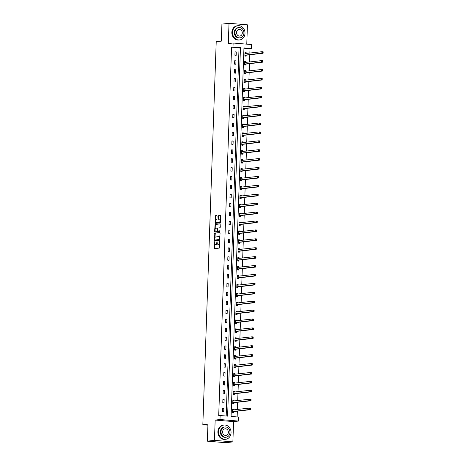 <?xml version="1.0" encoding="UTF-8"?>
<svg xmlns="http://www.w3.org/2000/svg" width="466" height="466" viewBox="0 0 466 466"><rect width="100%" height="100%" fill="white"/><g stroke="black" fill="none" stroke-linecap="round" stroke-linejoin="round"><path stroke-width="0.7" d="M214.424 241.767L214.238 248.669L219.282 248.093L219.789 241.539L219.608 241.172L219.37 242.361A1.8 0.885 -85.2 0 1 218.42 244.254L218.001 244.3A1.8 0.885 -85.2 0 1 217.913 244.306A1.8 0.885 -85.2 0 1 217.168 242.611L217.016 241.47L216.777 242.658A1.8 0.885 -85.2 0 1 215.828 244.551L215.409 244.598A1.8 0.885 -85.2 0 1 215.321 244.603A1.8 0.885 -85.2 0 1 214.581 242.908L214.424 241.767M217.086 216.043L216.824 215.513L215.42 215.676L215.123 216.265L215.123 223.412L220.168 222.835L220.465 222.241L220.692 215.63L220.465 215.1L218.735 215.292L218.338 218.717L218.571 219.247L219.439 219.148A1.509 0.74 -85.2 0 1 219.515 219.148A1.509 0.74 -85.2 0 1 220.127 220.639A1.509 0.74 -85.2 0 1 219.335 222.148L216.032 222.527A1.509 0.74 -85.2 0 1 215.962 222.527A1.509 0.74 -85.2 0 1 215.344 221.041A1.509 0.74 -85.2 0 1 216.137 219.527L216.987 218.874L217.086 216.043M232.994 47.019L233.134 43.023L251.558 44.555L251.424 48.551L243.951 47.934L231.084 416.435L238.551 417.058L238.411 421.06L219.987 419.522L220.127 415.526L227.6 416.15L240.468 47.643L231.579 47.183L218.705 415.689L220.127 415.526M207.358 441.168L214.453 440.353L232.878 441.885L225.783 442.7L207.358 441.168L207.953 424.147L202.838 424.73L216.218 41.719L221.327 41.136L221.921 24.116L229.016 23.3L228.311 43.577L233.134 43.023M232.878 441.885L233.588 421.608L215.164 420.076L214.453 440.353M215.164 420.076L219.987 419.522M214.809 233.111L214.541 240.846L219.556 240.27L220.086 233.064L219.824 232.534L214.809 233.111L215.309 233.151L214.861 237.963M214.587 231.602L215.111 224.391L220.133 223.814L220.29 227.175L219.993 227.769L217.96 228.002L217.593 230.472L217.826 231.002L219.969 230.757L219.946 231.544L214.814 232.126L214.587 231.602L215.082 231.643L215.123 230.559M246.77 44.159L247.44 24.832L229.016 23.3M202.838 424.73L207.918 425.155M226.185 416.033L239.046 47.806L231.579 47.183M223.715 411.752L223.837 408.327L222.591 408.222L222.468 411.647L223.715 411.752M224.024 402.84L224.146 399.414L222.899 399.31L222.783 402.74L224.024 402.84M224.338 393.933L224.455 390.508L223.214 390.403L223.092 393.828L224.338 393.933M224.647 385.021L224.769 381.596L223.523 381.491L223.406 384.916L224.647 385.021M224.962 376.114L225.078 372.683L223.831 372.584L223.715 376.01L224.962 376.114M225.27 367.202L225.393 363.777L224.146 363.672L224.024 367.097L225.27 367.202M225.585 358.29L225.701 354.865L224.455 354.76L224.338 358.191L225.585 358.29M225.894 349.383L226.01 345.958L224.769 345.854L224.647 349.279L225.894 349.383M226.202 340.471L226.325 337.046L225.078 336.941L224.962 340.366L226.202 340.471M226.517 331.565L226.633 328.134L225.393 328.035L225.27 331.46L226.517 331.565M226.826 322.653L226.948 319.227L225.701 319.123L225.579 322.548L226.826 322.653M227.14 313.74L227.257 310.315L226.01 310.21L225.894 313.641L227.14 313.74M227.449 304.834L227.571 301.409L226.325 301.304L226.202 304.729L227.449 304.834M227.757 295.922L227.88 292.497L226.633 292.392L226.517 295.817L227.757 295.922M228.072 287.015L228.189 283.584L226.948 283.485L226.826 286.91L228.072 287.015M228.381 278.103L228.503 274.678L227.257 274.573L227.14 277.998L228.381 278.103M228.695 269.191L228.812 265.766L227.565 265.661L227.449 269.092L228.695 269.191M229.004 260.284L229.126 256.859L227.88 256.754L227.757 260.179L229.004 260.284M229.313 251.372L229.435 247.947L228.189 247.842L228.072 251.267L229.313 251.372M229.627 242.466L229.744 239.035L228.503 238.936L228.381 242.361L229.627 242.466M229.936 233.553L230.058 230.128L228.812 230.023L228.695 233.449L229.936 233.553M230.251 224.641L230.367 221.216L229.126 221.111L229.004 224.542L230.251 224.641M230.559 215.735L230.682 212.31L229.435 212.205L229.313 215.63L230.559 215.735M230.874 206.822L230.99 203.397L229.744 203.293L229.627 206.718L230.874 206.822M231.183 197.916L231.305 194.485L230.058 194.386L229.936 197.811L231.183 197.916M231.491 189.004L231.614 185.579L230.367 185.474L230.251 188.899L231.491 189.004M231.806 180.092L231.922 176.666L230.682 176.562L230.559 179.993L231.806 180.092M232.115 171.185L232.237 167.76L230.99 167.655L230.868 171.08L232.115 171.185M232.429 162.273L232.546 158.848L231.299 158.743L231.183 162.168L232.429 162.273M232.738 153.366L232.86 149.935L231.614 149.836L231.491 153.262L232.738 153.366M233.047 144.454L233.169 141.029L231.922 140.924L231.806 144.349L233.047 144.454M233.361 135.542L233.478 132.117L232.237 132.012L232.115 135.443L233.361 135.542M233.67 126.636L233.792 123.205L232.546 123.106L232.429 126.531L233.67 126.636M233.984 117.723L234.101 114.298L232.86 114.193L232.738 117.618L233.984 117.723M234.293 108.817L234.415 105.386L233.169 105.287L233.047 108.712L234.293 108.817M234.608 99.905L234.724 96.479L233.478 96.375L233.361 99.8L234.608 99.905M234.916 90.992L235.033 87.567L233.792 87.462L233.67 90.893L234.916 90.992M235.225 82.086L235.347 78.655L234.101 78.556L233.984 81.981L235.225 82.086M235.54 73.174L235.656 69.749L234.415 69.644L234.293 73.069L235.54 73.174M235.848 64.267L235.971 60.836L234.724 60.731L234.602 64.162L235.848 64.267M236.163 55.355L236.279 51.93L235.033 51.825L234.916 55.25L236.163 55.355M237.142 416.942L237.345 411.163M237.404 409.492L237.654 402.257M237.712 400.579L237.969 393.345M238.027 391.667L238.277 384.433M238.336 382.761L238.592 375.526M238.65 373.849L238.901 366.614M238.959 364.942L239.209 357.707M239.268 356.03L239.524 348.795M239.582 347.118L239.833 339.883M239.891 338.211L240.147 330.977M240.206 329.299L240.456 322.064M240.514 320.392L240.771 313.158M240.829 311.48L241.079 304.246M241.138 302.568L241.388 295.333M241.446 293.662L241.703 286.427M241.761 284.749L242.011 277.515M242.07 275.843L242.326 268.608M242.384 266.931L242.635 259.696M242.693 258.018L242.943 250.784M243.002 249.112L243.258 241.877M243.316 240.2L243.567 232.965M243.625 231.293L243.881 224.059M243.939 222.381L244.19 215.146M244.248 213.469L244.499 206.234M244.563 204.562L244.813 197.328M244.871 195.65L245.122 188.415M245.18 186.744L245.436 179.509M245.495 177.831L245.745 170.597M245.803 168.919L246.06 161.685M246.118 160.013L246.368 152.778M246.427 151.1L246.677 143.866M246.735 142.194L246.992 134.959M247.05 133.282L247.3 126.047M247.359 124.37L247.615 117.135M247.673 115.463L247.924 108.229M247.982 106.551L248.232 99.316M248.296 97.644L248.547 90.41M248.605 88.732L248.856 81.498M248.914 79.82L249.17 72.585M249.228 70.914L249.479 63.679M249.537 62.001L249.793 54.767M249.852 53.095L250.003 48.714L243.939 48.214M233.769 409.905L233.792 409.154L232.551 409.049L232.429 412.48L233.676 412.579L233.705 411.659M234.078 400.999L234.107 400.242L232.86 400.143L232.744 403.568L233.984 403.673L234.019 402.746M234.392 392.087L234.415 391.335L233.169 391.23L233.052 394.655L234.299 394.76L234.328 393.834M234.701 383.174L234.73 382.423L233.483 382.318L233.361 385.749L234.608 385.854L234.643 384.928M235.015 374.268L235.039 373.516L233.792 373.412L233.676 376.837L234.916 376.942L234.951 376.015M235.324 365.356L235.347 364.604L234.107 364.499L233.984 367.93L235.231 368.029L235.26 367.109M235.633 356.449L235.662 355.692L234.415 355.593L234.299 359.018L235.54 359.123L235.575 358.197M235.947 347.537L235.971 346.786L234.73 346.681L234.608 350.106L235.854 350.211L235.883 349.284M236.256 338.625L236.285 337.873L235.039 337.768L234.916 341.199L236.163 341.304L236.198 340.378M236.571 329.718L236.594 328.967L235.347 328.862L235.231 332.287L236.478 332.392L236.507 331.466M236.879 320.806L236.909 320.055L235.662 319.95L235.54 323.381L236.786 323.48L236.821 322.559M237.188 311.9L237.217 311.142L235.971 311.043L235.854 314.468L237.095 314.573L237.13 313.647M237.503 302.987L237.526 302.236L236.285 302.131L236.163 305.556L237.41 305.661L237.439 304.735M237.811 294.075L237.841 293.324L236.594 293.219L236.478 296.65L237.718 296.749L237.753 295.828M238.126 285.169L238.149 284.417L236.903 284.312L236.786 287.738L238.033 287.842L238.062 286.916M238.435 276.256L238.464 275.505L237.217 275.4L237.095 278.831L238.342 278.93L238.376 278.01M238.749 267.35L238.773 266.593L237.526 266.494L237.41 269.919L238.65 270.024L238.685 269.098M239.058 258.438L239.081 257.686L237.841 257.582L237.718 261.007L238.965 261.111L238.994 260.185M239.367 249.526L239.396 248.774L238.149 248.669L238.033 252.1L239.274 252.199L239.308 251.279M239.681 240.619L239.705 239.868L238.464 239.763L238.342 243.188L239.588 243.293L239.617 242.367M239.99 231.707L240.019 230.955L238.773 230.851L238.65 234.281L239.897 234.381L239.932 233.46M240.305 222.8L240.328 222.043L239.081 221.944L238.965 225.369L240.211 225.474L240.24 224.548M240.613 213.888L240.642 213.137L239.396 213.032L239.274 216.457L240.52 216.562L240.555 215.636M240.922 204.976L240.951 204.225L239.705 204.12L239.588 207.551L240.829 207.65L240.864 206.729M241.237 196.07L241.26 195.318L240.019 195.213L239.897 198.638L241.143 198.743L241.172 197.817M241.545 187.157L241.574 186.406L240.328 186.301L240.206 189.726L241.452 189.831L241.487 188.911M241.86 178.245L241.883 177.494L240.637 177.395L240.52 180.82L241.767 180.925L241.796 179.998M242.169 169.339L242.198 168.587L240.951 168.482L240.829 171.907L242.075 172.012L242.11 171.086M242.477 160.426L242.506 159.675L241.26 159.57L241.143 163.001L242.384 163.1L242.419 162.18M242.792 151.52L242.815 150.768L241.574 150.664L241.452 154.089L242.699 154.194L242.728 153.267M243.101 142.608L243.13 141.856L241.883 141.751L241.767 145.176L243.007 145.281L243.042 144.361M243.415 133.695L243.438 132.944L242.198 132.845L242.075 136.27L243.322 136.375L243.351 135.449M243.724 124.789L243.753 124.038L242.506 123.933L242.384 127.358L243.631 127.463L243.666 126.536M244.038 115.877L244.062 115.125L242.815 115.02L242.699 118.451L243.945 118.55L243.974 117.63M244.347 106.97L244.37 106.219L243.13 106.114L243.007 109.539L244.254 109.644L244.283 108.718M244.656 98.058L244.685 97.307L243.438 97.202L243.322 100.627L244.563 100.732L244.598 99.811M244.97 89.146L244.994 88.394L243.753 88.295L243.631 91.72L244.877 91.825L244.906 90.899M245.279 80.239L245.308 79.488L244.062 79.383L243.939 82.808L245.186 82.913L245.221 81.987M245.594 71.327L245.617 70.576L244.37 70.471L244.254 73.902L245.5 74.001L245.53 73.08M245.902 62.421L245.931 61.669L244.685 61.564L244.563 64.99L245.809 65.094L245.844 64.168M246.211 53.508L246.24 52.757L244.994 52.652L244.877 56.077L246.118 56.182L246.153 55.262M250.003 48.714L251.424 48.551M233.588 421.608L238.411 421.06M239.046 47.806L240.468 47.643M233.792 409.154L232.54 409.299M223.837 408.327L222.579 408.466M224.146 399.414L222.894 399.56M234.107 400.242L232.854 400.387M224.455 390.508L223.202 390.648M234.415 391.335L233.163 391.475M224.769 381.596L223.517 381.741M234.73 382.423L233.472 382.569M225.078 372.683L223.826 372.829M235.039 373.516L233.786 373.656M225.393 363.777L224.134 363.917M235.347 364.604L234.095 364.75M225.701 354.865L224.449 355.01M235.662 355.692L234.41 355.838M226.01 345.958L224.758 346.098M235.971 346.786L234.718 346.925M226.325 337.046L225.072 337.192M236.285 337.873L235.027 338.019M226.633 328.134L225.381 328.28M236.594 328.967L235.342 329.107M226.948 319.227L225.69 319.367M236.909 320.055L235.65 320.2M227.257 310.315L226.004 310.461M237.217 311.142L235.965 311.288M227.571 301.409L226.313 301.549M237.526 302.236L236.274 302.376M227.88 292.497L226.627 292.642M237.841 293.324L236.588 293.469M228.189 283.584L226.936 283.73M238.149 284.417L236.897 284.557M228.503 274.678L227.251 274.818M238.464 275.505L237.206 275.651M228.812 265.766L227.559 265.911M238.773 266.593L237.52 266.738M229.126 256.859L227.868 256.999M239.081 257.686L237.829 257.826M229.435 247.947L228.183 248.093M239.396 248.774L238.143 248.92M229.744 239.035L228.491 239.18M239.705 239.868L238.452 240.007M230.058 230.128L228.806 230.268M240.019 230.955L238.761 231.101M230.367 221.216L229.115 221.362M240.328 222.043L239.075 222.189M230.682 212.31L229.423 212.449M240.642 213.137L239.384 213.277M230.99 203.397L229.738 203.543M240.951 204.225L239.699 204.37M231.305 194.485L230.047 194.631M241.26 195.318L240.007 195.458M231.614 185.579L230.361 185.718M241.574 186.406L240.322 186.551M231.922 176.666L230.67 176.812M241.883 177.494L240.631 177.639M232.237 167.76L230.985 167.9M242.198 168.587L240.939 168.727M232.546 158.848L231.293 158.993M242.506 159.675L241.254 159.821M232.86 149.935L231.602 150.081M242.815 150.768L241.563 150.908M233.169 141.029L231.917 141.169M243.13 141.856L241.877 142.002M233.478 132.117L232.225 132.262M243.438 132.944L242.186 133.09M233.792 123.205L232.54 123.35M243.753 124.038L242.495 124.177M234.101 114.298L232.849 114.444M244.062 115.125L242.809 115.271M234.415 105.386L233.157 105.532M244.37 106.219L243.118 106.359M234.724 96.479L233.472 96.619M244.685 97.307L243.433 97.452M235.033 87.567L233.781 87.713M244.994 88.394L243.741 88.54M235.347 78.655L234.095 78.801M245.308 79.488L244.056 79.628M235.656 69.749L234.404 69.894M245.617 70.576L244.365 70.721M235.971 60.836L234.718 60.982M245.931 61.669L244.673 61.809M236.279 51.93L235.027 52.07M246.24 52.757L244.988 52.903M215.735 244.627A1.8 0.885 -85.2 0 0 215.816 244.644A1.8 0.885 -85.2 0 0 215.904 244.638L215.409 244.598M217.214 243.275A1.8 0.885 -85.2 0 1 216.323 244.592L215.904 244.638M218.327 244.33A1.8 0.885 -85.2 0 0 218.408 244.347A1.8 0.885 -85.2 0 0 218.496 244.341L218.001 244.3M219.731 243.281A1.8 0.885 -85.2 0 1 218.915 244.295L218.496 244.341M214.657 243.765L214.61 248.628M219.981 232.616L215.309 233.151M214.791 239.996L214.884 240.805M214.692 239.658L214.873 240.025L219.276 239.518L219.515 238.295A1.8 0.885 -85.2 0 0 218.77 236.6A1.8 0.885 -85.2 0 0 218.682 236.6L215.676 236.949A1.8 0.885 -85.2 0 0 214.721 238.842L214.692 239.658M215.333 240.066L214.873 240.025M219.859 239.512L215.374 240.066M219.929 237.479A1.8 0.885 -85.2 0 0 219.27 236.641A1.8 0.885 -85.2 0 0 219.183 236.641L218.857 236.617M215.175 229.08L215.315 225.026L214.814 224.985M220.284 223.896L215.612 224.431L215.315 225.026M218.298 231.037L220.098 230.845M215.845 228.247A1.509 0.74 -85.2 0 0 215.053 229.755A1.509 0.74 -85.2 0 0 215.671 231.247A1.509 0.74 -85.2 0 0 215.741 231.241L216.906 231.113L217.273 228.637L217.04 228.113L215.845 228.247M216.096 231.276A1.509 0.74 -85.2 0 0 216.166 231.287A1.509 0.74 -85.2 0 0 216.241 231.287L215.741 231.241M217.657 230.845L216.241 231.287M217.709 228.311L217.063 228.113M215.082 231.643L215.187 232.091M216.387 222.556A1.509 0.74 -85.2 0 0 216.457 222.567A1.509 0.74 -85.2 0 0 216.533 222.567L216.032 222.527M220.494 221.408A1.509 0.74 -85.2 0 1 219.835 222.189L216.533 222.567M220.546 219.83A1.509 0.74 -85.2 0 0 220.01 219.189A1.509 0.74 -85.2 0 0 219.94 219.189L219.585 219.16M220.587 215.181L219.236 215.333L218.933 215.927L218.938 219.206M215.426 221.886L215.49 223.371M216.981 215.595L215.915 215.717L215.618 216.306L215.478 220.313M232.429 412.439L233.856 411.565L250.661 409.637L249.421 409.532L249.467 408.105L232.517 409.975M232.435 412.346L232.895 412.387M232.534 409.492L233.553 409.929M250.195 408.525L249.467 408.105L250.714 408.21L250.661 409.637L250.696 408.565L250.195 408.525L250.178 409.096L250.673 409.136M232.464 411.554L249.421 409.532L250.178 409.096M250.714 408.21L250.696 408.565M218.601 431.65A7.171 6.215 83.5 0 0 225.643 439.292A7.171 6.215 83.5 0 0 231.054 432.687A7.171 6.215 83.5 0 0 224.012 425.044A7.171 6.215 83.5 0 0 218.601 431.65M224.012 425.044L223.301 425.126A7.171 6.215 83.5 0 0 217.89 431.732A7.171 6.215 83.5 0 0 224.932 439.374L225.643 439.292M226.068 437.225L225.416 437.3A5.161 4.474 -96.5 0 1 220.348 431.796A5.161 4.474 -96.5 0 1 224.239 427.042L224.892 426.967A5.161 4.474 83.5 0 0 221 431.72A5.161 4.474 83.5 0 0 226.068 437.225A5.161 4.474 83.5 0 0 229.959 432.465A5.161 4.474 83.5 0 0 224.892 426.967M228.369 432.337A3.326 2.883 83.5 0 0 225.101 428.79A3.326 2.883 83.5 0 0 222.591 431.854A3.326 2.883 83.5 0 0 225.859 435.401A3.326 2.883 83.5 0 0 228.369 432.337M232.546 32.305A7.171 6.215 83.5 0 0 239.588 39.942A7.171 6.215 83.5 0 0 245 33.342A7.171 6.215 83.5 0 0 237.957 25.7A7.171 6.215 83.5 0 0 232.546 32.305M237.957 25.7L237.246 25.781A7.171 6.215 83.5 0 0 231.841 32.387A7.171 6.215 83.5 0 0 238.877 40.024L239.588 39.942M240.013 37.874L239.361 37.95A5.161 4.474 -96.5 0 1 234.293 32.451A5.161 4.474 -96.5 0 1 238.184 27.692L238.837 27.616A5.161 4.474 83.5 0 0 234.946 32.375A5.161 4.474 83.5 0 0 240.013 37.874A5.161 4.474 83.5 0 0 243.91 33.121A5.161 4.474 83.5 0 0 238.837 27.616M242.314 32.987A3.326 2.883 83.5 0 0 239.046 29.44A3.326 2.883 83.5 0 0 236.536 32.509A3.326 2.883 83.5 0 0 239.804 36.051A3.326 2.883 83.5 0 0 242.314 32.987M232.744 403.527L234.171 402.653L250.976 400.725L249.729 400.626L249.782 399.199L232.831 401.063M232.744 403.44L233.204 403.474M232.843 400.579L233.868 401.022M250.51 399.612L249.782 399.199L251.023 399.298L250.976 400.725L251.005 399.653L250.51 399.612L250.487 400.183L250.988 400.224M232.773 402.641L249.729 400.626L250.487 400.183M251.023 399.298L251.005 399.653M233.052 394.62L234.48 393.747L251.285 391.819L250.044 391.714L250.091 390.287L233.14 392.156M233.058 394.527L233.518 394.568M233.157 391.673L234.177 392.11M250.819 390.706L250.091 390.287L251.337 390.392L251.285 391.819L251.32 390.747L250.819 390.706L250.801 391.277L251.296 391.318M233.082 393.735L250.044 391.714L250.801 391.277M251.337 390.392L251.32 390.747M233.367 385.708L234.788 384.834L251.599 382.906L250.353 382.802L250.405 381.374L233.449 383.244M233.367 385.615L233.827 385.656M233.466 382.761L234.491 383.203M251.127 381.794L250.405 381.374L251.646 381.479L251.599 382.906L251.628 381.835L251.127 381.794L251.11 382.365L251.611 382.405M233.396 384.823L250.353 382.802L251.11 382.365M251.646 381.479L251.628 381.835M233.676 376.802L235.103 375.922L251.908 374L250.661 373.895L250.714 372.468L233.763 374.338M233.682 376.709L234.142 376.744M233.781 373.854L234.8 374.291M251.442 372.882L250.714 372.468L251.96 372.573L251.908 374L251.937 372.922L251.442 372.882L251.419 373.452L251.92 373.499M233.705 375.911L250.661 373.895L251.419 373.452M251.96 372.573L251.937 372.922M233.984 367.89L235.412 367.016L252.222 365.088L250.976 364.983L251.023 363.556L234.072 365.426M233.99 367.796L234.45 367.837M234.089 364.942L235.109 365.379M251.751 363.975L251.023 363.556L252.269 363.661L252.222 365.088L252.252 364.016L251.751 363.975L251.733 364.546L252.228 364.587M234.019 367.004L250.976 364.983L251.733 364.546M252.269 363.661L252.252 364.016M234.299 358.977L235.726 358.104L252.531 356.175L251.285 356.076L251.337 354.649L234.386 356.513M234.299 358.89L234.765 358.925M234.398 356.03L235.423 356.473M252.065 355.063L251.337 354.649L252.584 354.748L252.531 356.175L252.56 355.104L252.065 355.063L252.042 355.634L252.543 355.675M234.328 358.092L251.285 356.076L252.042 355.634M252.584 354.748L252.56 355.104M234.608 350.071L236.035 349.197L252.84 347.269L251.599 347.164L251.646 345.737L234.695 347.607M234.614 349.978L235.074 350.018M234.713 347.123L235.732 347.56M252.374 346.156L251.646 345.737L252.892 345.842L252.84 347.269L252.875 346.197L252.374 346.156L252.356 346.727L252.852 346.768M234.643 349.185L251.599 347.164L252.356 346.727M252.892 345.842L252.875 346.197M234.922 341.159L236.344 340.285L253.155 338.357L251.908 338.252L251.96 336.825L235.004 338.695M234.922 341.065L235.382 341.106M235.021 338.211L236.046 338.654M252.689 337.244L251.96 336.825L253.201 336.93L253.155 338.357L253.184 337.285L252.689 337.244L252.665 337.815L253.166 337.856M234.951 340.273L251.908 338.252L252.665 337.815M253.201 336.93L253.184 337.285M235.231 332.252L236.658 331.373L253.463 329.45L252.217 329.346L252.269 327.918L235.318 329.788M235.237 332.159L235.697 332.194M235.336 329.305L236.355 329.742M252.997 328.332L252.269 327.918L253.516 328.023L253.463 329.45L253.492 328.373L252.997 328.332L252.98 328.903L253.475 328.949M235.26 331.361L252.217 329.346L252.98 328.903M253.516 328.023L253.492 328.373M235.54 323.34L236.967 322.466L253.778 320.538L252.531 320.433L252.578 319.006L235.627 320.876M235.546 323.247L236.006 323.288M235.645 320.392L236.664 320.829M253.306 319.426L252.578 319.006L253.824 319.111L253.778 320.538L253.807 319.466L253.306 319.426L253.288 319.996L253.784 320.037M235.575 322.455L252.531 320.433L253.288 319.996M253.824 319.111L253.807 319.466M235.854 314.428L237.281 313.554L254.087 311.626L252.84 311.527L252.892 310.1L235.942 311.964M235.854 314.34L236.32 314.375M235.959 311.48L236.978 311.923M253.62 310.513L252.892 310.1L254.139 310.199L254.087 311.626L254.116 310.554L253.62 310.513L253.597 311.084L254.098 311.125M235.883 313.542L252.84 311.527L253.597 311.084M254.139 310.199L254.116 310.554M236.163 305.521L237.59 304.648L254.395 302.719L253.155 302.615L253.201 301.187L236.25 303.057M236.169 305.428L236.629 305.469M236.268 302.574L237.287 303.011M253.929 301.607L253.201 301.187L254.448 301.292L254.395 302.719L254.43 301.648L253.929 301.607L253.912 302.178L254.407 302.218M236.198 304.636L253.155 302.615L253.912 302.178M254.448 301.292L254.43 301.648M236.478 296.609L237.905 295.735L254.71 293.807L253.463 293.702L253.516 292.275L236.565 294.145M236.478 296.516L236.938 296.557M236.577 293.662L237.602 294.104M254.244 292.695L253.516 292.275L254.756 292.38L254.71 293.807L254.739 292.735L254.244 292.695L254.22 293.265L254.721 293.306M236.507 295.724L253.463 293.702L254.22 293.265M254.756 292.38L254.739 292.735M236.786 287.703L238.213 286.823L255.019 284.901L253.778 284.796L253.824 283.369L236.874 285.239M236.792 287.609L237.252 287.644M236.891 284.755L237.91 285.192M254.553 283.782L253.824 283.369L255.071 283.474L255.019 284.901L255.053 283.823L254.553 283.782L254.535 284.353L255.03 284.4M236.815 286.811L253.778 284.796L254.535 284.353M255.071 283.474L255.053 283.823M237.101 278.79L238.522 277.917L255.333 275.988L254.087 275.884L254.139 274.457L237.182 276.326M237.101 278.697L237.561 278.738M237.2 275.843L238.225 276.28M254.861 274.876L254.139 274.457L255.38 274.561L255.333 275.988L255.362 274.917L254.861 274.876L254.844 275.447L255.345 275.488M237.13 277.905L254.087 275.884L254.844 275.447M255.38 274.561L255.362 274.917M237.41 269.878L238.837 269.004L255.642 267.076L254.395 266.977L254.448 265.55L237.497 267.414M237.415 269.791L237.876 269.826M237.514 266.931L238.534 267.373M255.176 265.964L254.448 265.55L255.694 265.649L255.642 267.076L255.671 266.004L255.176 265.964L255.152 266.535L255.653 266.575M237.439 268.993L254.395 266.977L255.152 266.535M255.694 265.649L255.671 266.004M237.718 260.972L239.145 260.098L255.956 258.17L254.71 258.065L254.756 256.638L237.806 258.508M237.724 260.878L238.184 260.919M237.823 258.024L238.842 258.461M255.485 257.057L254.756 256.638L256.003 256.743L255.956 258.17L255.985 257.098L255.485 257.057L255.467 257.628L255.962 257.669M237.753 260.086L254.71 258.065L255.467 257.628M256.003 256.743L255.985 257.098M238.033 252.059L239.46 251.186L256.265 249.258L255.019 249.153L255.071 247.726L238.12 249.595M238.033 251.966L238.499 252.007M238.132 249.112L239.157 249.555M255.799 248.145L255.071 247.726L256.317 247.83L256.265 249.258L256.294 248.186L255.799 248.145L255.776 248.716L256.277 248.757M238.062 251.174L255.019 249.153L255.776 248.716M256.317 247.83L256.294 248.186M238.342 243.153L239.769 242.273L256.574 240.351L255.333 240.246L255.38 238.819L238.429 240.689M238.347 243.06L238.808 243.095M238.446 240.206L239.466 240.642M256.108 239.233L255.38 238.819L256.626 238.918L256.574 240.351L256.609 239.274L256.108 239.233L256.09 239.804L256.585 239.844M238.376 242.262L255.333 240.246L256.09 239.804M256.626 238.918L256.609 239.274M238.656 234.241L240.077 233.367L256.888 231.439L255.642 231.334L255.694 229.907L238.738 231.777M238.656 234.148L239.116 234.188M238.755 231.293L239.78 231.73M256.422 230.326L255.694 229.907L256.935 230.012L256.888 231.439L256.917 230.367L256.422 230.326L256.399 230.897L256.9 230.938M238.685 233.355L255.642 231.334L256.399 230.897M256.935 230.012L256.917 230.367M238.965 225.328L240.392 224.455L257.197 222.527L255.951 222.428L256.003 221L239.052 222.865M238.971 225.241L239.431 225.276M239.07 222.381L240.089 222.824M256.731 221.414L256.003 221L257.249 221.1L257.197 222.527L257.226 221.455L256.731 221.414L256.714 221.985L257.209 222.026M238.994 224.443L255.951 222.428L256.714 221.985M257.249 221.1L257.226 221.455M239.274 216.422L240.701 215.548L257.512 213.62L256.265 213.515L256.312 212.088L239.361 213.958M239.279 216.329L239.74 216.37M239.378 213.475L240.398 213.911M257.04 212.508L256.312 212.088L257.558 212.193L257.512 213.62L257.541 212.548L257.04 212.508L257.022 213.079L257.517 213.119M239.308 215.537L256.265 213.515L257.022 213.079M257.558 212.193L257.541 212.548M239.588 207.51L241.015 206.636L257.82 204.708L256.574 204.603L256.626 203.176L239.675 205.046M239.588 207.417L240.054 207.457M239.693 204.562L240.712 204.999M257.354 203.595L256.626 203.176L257.873 203.281L257.82 204.708L257.849 203.636L257.354 203.595L257.331 204.166L257.832 204.207M239.617 206.624L256.574 204.603L257.331 204.166M257.873 203.281L257.849 203.636M239.897 198.603L241.324 197.724L258.129 195.802L256.888 195.697L256.935 194.27L239.984 196.134M239.903 198.51L240.363 198.545M240.002 195.656L241.021 196.093M257.663 194.683L256.935 194.27L258.181 194.369L258.129 195.802L258.164 194.724L257.663 194.683L257.646 195.254L258.141 195.295M239.932 197.712L256.888 195.697L257.646 195.254M258.181 194.369L258.164 194.724M240.211 189.691L241.638 188.817L258.444 186.889L257.197 186.784L257.249 185.357L240.293 187.227M240.211 189.598L240.672 189.639M240.31 186.744L241.336 187.181M257.978 185.777L257.249 185.357L258.49 185.462L258.444 186.889L258.473 185.817L257.978 185.777L257.954 186.348L258.455 186.388M240.24 188.806L257.197 186.784L257.954 186.348M258.49 185.462L258.473 185.817M240.52 180.779L241.947 179.905L258.752 177.977L257.512 177.878L257.558 176.445L240.607 178.315M240.526 180.691L240.986 180.726M240.625 177.831L241.644 178.274M258.286 176.864L257.558 176.445L258.805 176.55L258.752 177.977L258.787 176.905L258.286 176.864L258.269 177.435L258.764 177.476M240.549 179.893L257.512 177.878L258.269 177.435M258.805 176.55L258.787 176.905M240.835 171.872L242.256 170.999L259.067 169.071L257.82 168.966L257.873 167.539L240.916 169.408M240.835 171.779L241.295 171.82M240.934 168.925L241.959 169.362M258.595 167.958L257.873 167.539L259.113 167.644L259.067 169.071L259.096 167.999L258.595 167.958L258.578 168.529L259.079 168.57M240.864 170.987L257.82 168.966L258.578 168.529M259.113 167.644L259.096 167.999M241.143 162.96L242.57 162.086L259.376 160.158L258.129 160.054L258.181 158.626L241.231 160.496M241.149 162.867L241.609 162.908M241.248 160.013L242.268 160.45M258.91 159.046L258.181 158.626L259.428 158.731L259.376 160.158L259.405 159.087L258.91 159.046L258.886 159.617L259.387 159.657M241.172 162.075L258.129 160.054L258.886 159.617M259.428 158.731L259.405 159.087M241.452 154.054L242.879 153.174L259.69 151.252L258.444 151.147L258.49 149.72L241.539 151.584M241.458 153.961L241.918 153.996M241.557 151.106L242.576 151.543M259.218 150.134L258.49 149.72L259.737 149.819L259.69 151.252L259.719 150.174L259.218 150.134L259.201 150.704L259.696 150.745M241.487 153.163L258.444 151.147L259.201 150.704M259.737 149.819L259.719 150.174M241.767 145.142L243.194 144.268L259.999 142.34L258.752 142.235L258.805 140.808L241.854 142.678M241.767 145.048L242.233 145.089M241.866 142.194L242.891 142.631M259.533 141.227L258.805 140.808L260.045 140.913L259.999 142.34L260.028 141.268L259.533 141.227L259.51 141.798L260.011 141.839M241.796 144.256L258.752 142.235L259.51 141.798M260.045 140.913L260.028 141.268M242.075 136.229L243.502 135.356L260.308 133.427L259.067 133.328L259.113 131.895L242.163 133.765M242.081 136.142L242.541 136.177M242.18 133.282L243.2 133.725M259.842 132.315L259.113 131.895L260.36 132L260.308 133.427L260.343 132.356L259.842 132.315L259.824 132.886L260.319 132.927M242.11 135.344L259.067 133.328L259.824 132.886M260.36 132L260.343 132.356M242.39 127.323L243.811 126.449L260.622 124.521L259.376 124.416L259.428 122.989L242.471 124.859M242.39 127.23L242.85 127.27M242.489 124.375L243.514 124.812M260.156 123.403L259.428 122.989L260.669 123.094L260.622 124.521L260.651 123.449L260.156 123.403L260.133 123.979L260.634 124.02M242.419 126.437L259.376 124.416L260.133 123.979M260.669 123.094L260.651 123.449M242.699 118.411L244.126 117.537L260.931 115.609L259.684 115.504L259.737 114.077L242.786 115.947M242.704 118.317L243.165 118.358M242.803 115.463L243.823 115.9M260.465 114.496L259.737 114.077L260.983 114.182L260.931 115.609L260.96 114.537L260.465 114.496L260.447 115.067L260.943 115.108M242.728 117.525L259.684 115.504L260.447 115.067M260.983 114.182L260.96 114.537M243.007 109.498L244.434 108.625L261.245 106.702L259.999 106.597L260.045 105.17L243.095 107.034M243.013 109.411L243.473 109.446M243.112 106.557L244.132 106.994M260.774 105.584L260.045 105.17L261.292 105.269L261.245 106.702L261.275 105.625L260.774 105.584L260.756 106.155L261.251 106.196M243.042 108.613L259.999 106.597L260.756 106.155M261.292 105.269L261.275 105.625M243.322 100.592L244.749 99.718L261.554 97.79L260.308 97.685L260.36 96.258L243.409 98.128M243.322 100.499L243.788 100.54M243.427 97.644L244.446 98.081M261.088 96.678L260.36 96.258L261.607 96.363L261.554 97.79L261.583 96.718L261.088 96.678L261.065 97.248L261.566 97.289M243.351 99.707L260.308 97.685L261.065 97.248M261.607 96.363L261.583 96.718M243.631 91.68L245.058 90.806L261.863 88.878L260.622 88.779L260.669 87.346L243.718 89.216M243.636 91.592L244.097 91.627M243.735 88.732L244.755 89.175M261.397 87.765L260.669 87.346L261.915 87.451L261.863 88.878L261.898 87.806L261.397 87.765L261.379 88.336L261.875 88.377M243.666 90.794L260.622 88.779L261.379 88.336M261.915 87.451L261.898 87.806M243.945 82.773L245.372 81.9L262.177 79.971L260.931 79.867L260.983 78.439L244.027 80.309M243.945 82.68L244.405 82.721M244.044 79.826L245.069 80.263M261.711 78.853L260.983 78.439L262.224 78.544L262.177 79.971L262.207 78.9L261.711 78.853L261.688 79.43L262.189 79.47M243.974 81.888L260.931 79.867L261.688 79.43M262.224 78.544L262.207 78.9M244.254 73.861L245.681 72.987L262.486 71.059L261.245 70.954L261.292 69.527L244.341 71.397M244.26 73.768L244.72 73.809M244.359 70.914L245.378 71.35M262.02 69.947L261.292 69.527L262.539 69.632L262.486 71.059L262.515 69.987L262.02 69.947L262.003 70.517L262.498 70.558M244.283 72.976L261.245 70.954L262.003 70.517M262.539 69.632L262.515 69.987M244.568 64.949L245.99 64.075L262.801 62.153L261.554 62.048L261.607 60.621L244.65 62.485M244.568 64.861L245.029 64.896M244.667 62.001L245.693 62.444M262.329 61.034L261.607 60.621L262.847 60.72L262.801 62.153L262.83 61.075L262.329 61.034L262.311 61.605L262.807 61.646M244.598 64.063L261.554 62.048L262.311 61.605M262.847 60.72L262.83 61.075M244.877 56.042L246.304 55.169L263.109 53.241L261.863 53.136L261.915 51.709L244.965 53.578M244.877 55.949L245.343 55.99M244.982 53.095L246.001 53.532M262.643 52.128L261.915 51.709L263.162 51.813L263.109 53.241L263.139 52.169L262.643 52.128L262.62 52.699L263.121 52.74M244.906 55.157L261.863 53.136L262.62 52.699M263.162 51.813L263.139 52.169M214.605 242.215L214.214 242.18M219.789 241.621L219.399 241.586M217.197 241.918L216.806 241.883M216.323 244.592L215.828 244.551M217.168 242.687L216.777 242.658M218.915 244.295L218.42 244.254M219.76 242.39L219.37 242.361M214.506 248.18L214.005 248.139M214.779 240.357L214.278 240.316M215.012 233.746L214.511 233.699M219.777 239.565L219.276 239.518M219.87 239.14L219.486 239.105M219.9 238.324L219.515 238.295M215.612 224.431L215.111 224.391M218.35 231.043L217.855 231.002M217.406 231.153L216.906 231.113M217.593 230.548L217.203 230.519M217.657 228.672L217.273 228.637M219.835 222.189L219.335 222.148M218.834 218.758L218.338 218.717M218.933 215.927L218.438 215.886M219.236 215.333L218.735 215.292M215.385 222.923L214.89 222.882M215.618 216.306L215.123 216.265M215.915 215.717L215.42 215.676M233.751 411.618L232.505 411.513M233.856 411.565L232.61 411.461M234.06 402.706L232.814 402.607M234.171 402.653L232.924 402.548M234.375 393.799L233.128 393.694M234.48 393.747L233.233 393.642M234.683 384.887L233.437 384.782M234.788 384.834L233.548 384.73M234.992 375.98L233.751 375.876M235.103 375.922L233.856 375.823M235.307 367.068L234.06 366.963M235.412 367.016L234.171 366.911M235.615 358.156L234.369 358.057M235.726 358.104L234.48 357.999M235.93 349.25L234.683 349.145M236.035 349.197L234.788 349.092M236.239 340.337L234.992 340.232M236.344 340.285L235.103 340.18M236.547 331.431L235.307 331.326M236.658 331.373L235.412 331.274M236.862 322.519L235.615 322.414M236.967 322.466L235.726 322.361M237.171 313.606L235.93 313.507M237.281 313.554L236.035 313.449M237.485 304.7L236.239 304.595M237.59 304.648L236.344 304.543M237.794 295.788L236.547 295.683M237.905 295.735L236.658 295.63M238.109 286.881L236.862 286.776M238.213 286.823L236.967 286.724M238.417 277.969L237.171 277.864M238.522 277.917L237.281 277.812M238.726 269.057L237.485 268.958M238.837 269.004L237.59 268.899M239.041 260.15L237.794 260.045M239.145 260.098L237.899 259.993M239.349 251.238L238.103 251.133M239.46 251.186L238.213 251.081M239.664 242.332L238.417 242.227M239.769 242.273L238.522 242.174M239.973 233.419L238.726 233.315M240.077 233.367L238.837 233.262M240.281 224.507L239.041 224.408M240.392 224.455L239.145 224.35M240.596 215.601L239.349 215.496M240.701 215.548L239.46 215.443M240.905 206.688L239.664 206.584M241.015 206.636L239.769 206.531M241.219 197.782L239.973 197.677M241.324 197.724L240.077 197.625M241.528 188.87L240.281 188.765M241.638 188.817L240.392 188.713M241.842 179.958L240.596 179.859M241.947 179.905L240.701 179.8M242.151 171.051L240.905 170.946M242.256 170.999L241.015 170.894M242.46 162.139L241.219 162.034M242.57 162.086L241.324 161.982M242.774 153.232L241.528 153.128M242.879 153.174L241.633 153.075M243.083 144.32L241.837 144.215M243.194 144.268L241.947 144.163M243.398 135.408L242.151 135.309M243.502 135.356L242.256 135.251M243.706 126.502L242.46 126.397M243.811 126.449L242.57 126.344M244.015 117.589L242.774 117.484M244.126 117.537L242.879 117.432M244.33 108.683L243.083 108.578M244.434 108.625L243.194 108.526M244.638 99.771L243.398 99.666M244.749 99.718L243.502 99.613M244.953 90.858L243.706 90.759M245.058 90.806L243.811 90.701M245.262 81.952L244.015 81.847M245.372 81.9L244.126 81.795M245.57 73.04L244.33 72.935M245.681 72.987L244.434 72.882M245.885 64.133L244.638 64.028M245.99 64.075L244.749 63.976M246.194 55.221L244.953 55.116M246.304 55.169L245.058 55.064M215.816 244.644L215.321 244.603M218.408 244.347L217.913 244.306M215.35 240.066L214.855 240.025M219.27 236.641L218.77 236.6M218.327 231.043L217.826 231.002M216.166 231.287L215.671 231.247M217.535 228.154L217.04 228.113M216.457 222.567L215.962 222.527M220.01 219.189L219.515 219.148"/></g></svg>
